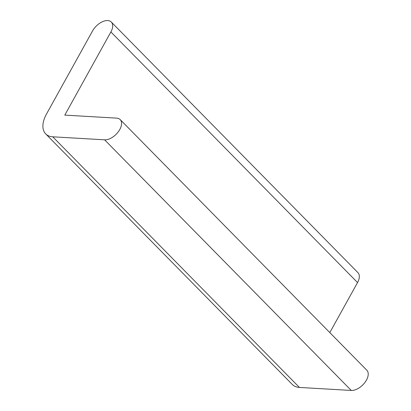 <?xml version="1.0" encoding="UTF-8"?>
<svg xmlns="http://www.w3.org/2000/svg" width="411" height="411" viewBox="0 0 411 411"><rect width="100%" height="100%" fill="white"/><g stroke="black" fill="none" stroke-linecap="round" stroke-linejoin="round"><path stroke-width="0.62" d="M92.588 30.876A13.388 7.655 135.5 0 1 111.283 22.019A13.388 7.655 135.5 0 1 110.893 31.945L64.789 115.116L116.647 118.132A13.388 7.655 135.5 0 1 120.176 119.586A13.388 7.655 135.5 0 1 118.101 132.059A13.388 7.655 135.5 0 1 104.62 139.827L52.762 136.812A26.782 15.305 135.5 0 1 45.703 133.899A26.782 15.305 135.5 0 1 46.489 114.047L92.588 30.876M111.283 22.019L357.93 272.642A13.388 7.655 135.5 0 1 357.539 282.568L110.893 31.945M329.807 332.597L357.539 282.568M120.176 119.586L366.823 370.208A13.388 7.655 135.5 0 1 364.747 382.682A13.388 7.655 135.5 0 1 351.261 390.45L299.408 387.434A26.782 15.305 135.5 0 1 292.344 384.521L45.703 133.899M351.261 390.45L104.62 139.827M299.408 387.434L52.762 136.812"/></g></svg>
